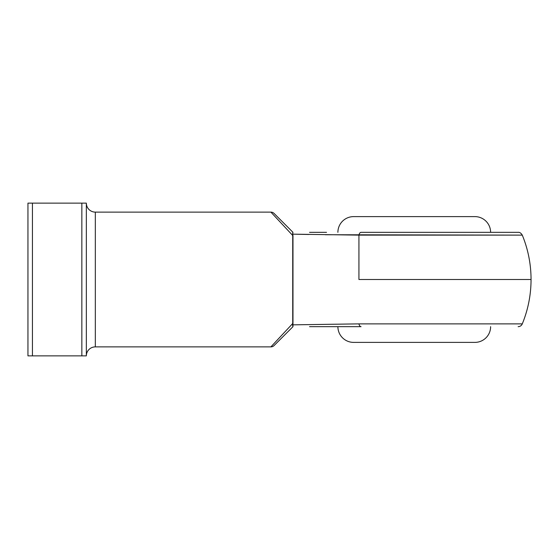 <?xml version="1.0" encoding="UTF-8"?>
<svg xmlns="http://www.w3.org/2000/svg" width="559" height="559" viewBox="0 0 559 559"><rect width="100%" height="100%" fill="white"/><g stroke="black" fill="none" stroke-linecap="round" stroke-linejoin="round"><path stroke-width="0.84" d="M337.895 326.666A15.722 15.722 0 0 0 353.616 342.387L474.898 342.387A15.722 15.722 0 0 0 490.62 326.666A15.722 15.722 0 0 1 474.898 342.387L353.616 342.387A15.722 15.722 0 0 1 337.895 326.666M474.898 216.612L353.616 216.612A15.722 15.722 0 0 0 337.895 232.334A15.722 15.722 0 0 1 353.616 216.612L474.898 216.612A15.722 15.722 0 0 1 490.62 232.334A15.722 15.722 0 0 0 474.898 216.612M86.345 355.866A8.986 8.986 0 0 1 95.33 346.88L270.898 346.88L292.979 323.228L292.979 235.772L270.898 212.12L95.33 212.12A8.986 8.986 0 0 1 86.345 203.134L32.443 203.134L32.443 355.866L81.852 355.866L81.852 203.134L27.95 203.134L27.95 355.866L86.345 355.866L86.345 203.134L81.852 203.134L81.852 355.866L86.345 355.866L86.345 203.134A8.986 8.986 0 0 0 95.33 212.12L95.33 346.88A8.986 8.986 0 0 0 86.345 355.866M358.934 279.5L531.05 279.5L358.934 279.5L358.934 235.122L358.934 279.5M522.057 235.122L325.324 234.738M518.556 235.122L519.625 235.122M308.834 234.48L292.727 234.158L292.727 324.842L358.934 323.878A4.493 2.299 90 0 0 361.065 326.666L326.519 326.666M309.546 326.666L361.065 326.666A4.493 2.299 -90 0 1 358.934 323.878L507.558 323.878M326.519 232.334L309.546 232.334M361.065 232.334L518.137 232.334L361.065 232.334A4.493 2.299 90 0 0 358.934 235.122A4.493 2.299 -90 0 1 361.065 232.334M270.898 346.88L95.33 346.88L95.33 212.12L270.898 212.12L292.979 235.772L292.727 234.158L358.934 235.122L522.288 235.122C528.101 249.342 531.022 264.134 531.05 279.5L531.05 279.5C531.022 294.866 528.101 309.658 522.288 323.878L358.934 323.878L292.727 324.842L292.958 326.666L292.979 323.228L270.898 346.88A4.493 4.493 0 0 0 274.078 345.567L292.979 326.666L274.078 345.567A4.493 4.493 0 0 1 270.898 346.88M521.351 323.878L522.288 323.878A4.493 4.493 0 0 1 518.137 326.666M507.628 323.878L518.556 323.878M274.078 213.433L292.979 232.334L274.078 213.433A4.493 4.493 0 0 0 270.898 212.12A4.493 4.493 0 0 1 274.078 213.433M27.95 203.134L27.95 355.866L32.443 355.866L32.443 203.134L27.95 203.134M292.839 232.418L292.727 234.158L292.811 232.46M292.727 234.158L292.609 233.417M292.958 232.334L292.664 232.83M292.692 324.961L292.616 325.45M292.609 325.666L292.958 326.666M522.288 235.122C521.051 233.089 519.667 232.16 518.137 232.334"/></g></svg>
